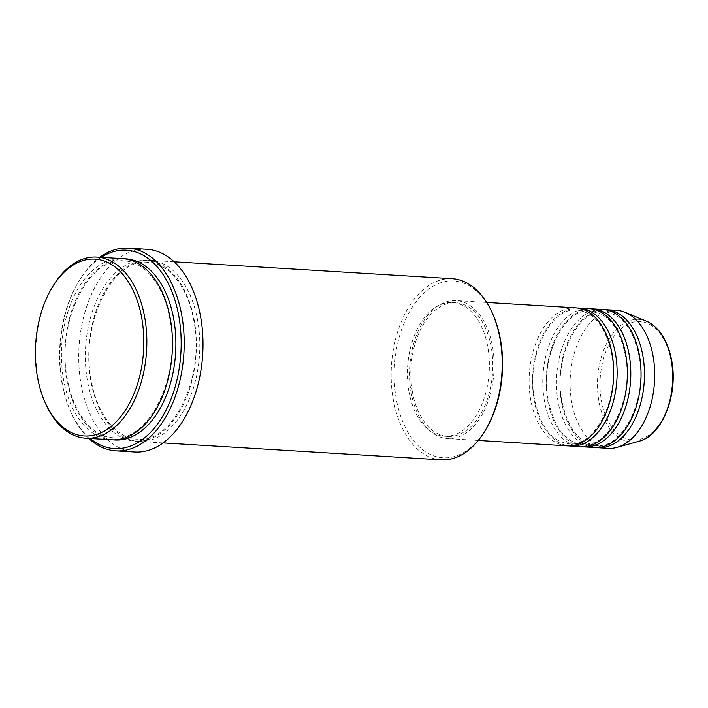 <?xml version="1.0" encoding="UTF-8"?>
<svg xmlns="http://www.w3.org/2000/svg" width="708" height="708" viewBox="0 0 708 708"><rect width="100%" height="100%" fill="white"/><g stroke="black" fill="none" stroke-linecap="round" stroke-linejoin="round"><path stroke-width="0.53" stroke-dasharray="3.54 2.66" d="M575.604 307.847A69.136 42.179 -86.5 0 0 530.593 399.188A69.136 42.179 -86.5 0 0 567.205 445.863M577.312 308.007A69.136 42.179 -86.5 0 0 534.009 399.401A69.136 42.179 -86.5 0 0 568.922 445.907M589.268 308.679A69.136 42.179 -86.5 0 0 544.266 400.02A69.136 42.179 -86.5 0 0 580.879 446.695M590.976 308.838A69.136 42.179 -86.5 0 0 547.682 400.232A69.136 42.179 -86.5 0 0 582.587 446.739M602.942 309.511A69.136 42.179 -86.5 0 0 557.931 400.852A69.136 42.179 -86.5 0 0 594.543 447.527M604.641 309.67A69.136 42.179 -86.5 0 0 561.347 401.064A69.136 42.179 -86.5 0 0 596.251 447.571M45.25 402.834A90.739 55.366 93.5 0 1 37.754 376.966A90.739 55.366 93.5 0 1 52.277 287.28M486.502 428.296A88.58 54.047 93.5 0 1 396.108 397.993A88.58 54.047 93.5 0 1 425.809 291.395A88.58 54.047 93.5 0 1 493.37 315.502M452.2 278.695A90.739 55.366 -86.5 0 0 393.126 398.586A90.739 55.366 -86.5 0 0 441.173 459.837M101.191 257.34A99.377 60.631 -86.5 0 0 77.606 283.297A99.377 60.631 -86.5 0 0 61.702 381.524A99.377 60.631 -86.5 0 0 69.906 409.852A99.377 60.631 -86.5 0 0 90.173 438.482M88.81 438.394A101.536 61.95 93.5 0 1 70.517 411.268A101.536 61.95 93.5 0 1 62.136 382.32A101.536 61.95 93.5 0 1 78.384 281.961A101.536 61.95 93.5 0 1 99.828 257.261M122.457 258.632A90.739 55.366 -86.5 0 0 63.384 378.523A90.739 55.366 -86.5 0 0 111.439 439.774M197.851 321.547A90.739 55.366 -86.5 0 0 149.795 260.296A90.739 55.366 -86.5 0 0 90.721 380.187A90.739 55.366 -86.5 0 0 138.777 441.438A90.739 55.366 -86.5 0 0 197.851 321.547M411.003 391.913A69.136 42.179 -86.5 0 0 447.615 438.579A69.136 42.179 -86.5 0 0 492.626 347.239A69.136 42.179 -86.5 0 0 456.014 300.573A69.136 42.179 -86.5 0 0 411.003 391.913M412.277 391.214A66.968 40.86 -86.5 0 0 447.748 436.429A66.968 40.86 -86.5 0 0 491.343 347.938A66.968 40.86 -86.5 0 0 455.881 302.732A66.968 40.86 -86.5 0 0 412.277 391.214M408.861 391.011A66.968 40.86 -86.5 0 0 444.323 436.216A66.968 40.86 -86.5 0 0 487.927 347.734A66.968 40.86 -86.5 0 0 452.465 302.52A66.968 40.86 -86.5 0 0 408.861 391.011M147.034 249.304A101.536 61.95 -86.5 0 0 80.924 383.471A101.536 61.95 -86.5 0 0 134.697 452.014M616.606 310.343A69.136 42.179 -86.5 0 0 571.595 401.684A69.136 42.179 -86.5 0 0 608.207 448.35M671.379 361.62A59.375 36.223 93.5 0 1 645.917 436.916A59.375 36.223 93.5 0 1 601.278 399.985A59.375 36.223 93.5 0 1 626.739 324.689A59.375 36.223 93.5 0 1 671.379 361.62M646.439 321.175A61.454 37.497 -86.5 0 0 609.004 339.194A61.454 37.497 -86.5 0 0 598.782 400.586A61.454 37.497 -86.5 0 0 639.129 441.217M113.147 439.836A90.739 55.366 93.5 0 1 66.8 378.727A90.739 55.366 93.5 0 1 124.166 258.783M194.434 321.344A90.739 55.366 -86.5 0 0 126.21 264.898A90.739 55.366 -86.5 0 0 87.305 379.975A90.739 55.366 -86.5 0 0 155.521 436.42A90.739 55.366 -86.5 0 0 194.434 321.344M611.792 354.982C605.933 327.273 594.401 312.316 577.179 310.113C551.222 306.228 525.823 356.328 534.434 398.931C540.293 426.641 551.833 441.597 569.046 443.81C595.003 447.686 620.403 397.595 611.792 354.982M625.465 355.814C619.606 328.105 608.066 313.148 590.853 310.945C564.895 307.06 539.496 357.159 548.098 399.763C553.957 427.473 565.497 442.429 582.711 444.642C608.668 448.518 634.067 398.427 625.465 355.814M639.129 356.646C633.271 328.937 621.73 313.98 604.517 311.777C578.56 307.892 553.16 357.991 561.771 400.595C567.63 428.305 579.171 443.261 596.384 445.474C622.341 449.35 647.74 399.25 639.129 356.646M69.906 409.852L70.517 411.268M170.088 320.352C164.557 286.112 144.928 261.571 124.033 260.898C89.208 255.907 55.923 322.087 67.225 378.258C72.756 412.507 92.385 437.04 113.28 437.721C148.096 442.712 181.39 376.532 170.088 320.352M147.954 262.349C113.13 257.358 79.836 323.538 91.137 379.718C96.669 413.959 116.307 438.5 137.193 439.172C172.017 444.164 205.311 377.984 194.01 321.813C188.478 287.563 168.84 263.031 147.954 262.349M478.281 440.447L447.615 438.579M447.748 436.429L444.323 436.216M163.114 442.916L138.777 441.438M174.133 261.783L149.795 260.296M455.881 302.732L452.465 302.52M486.679 302.44L456.014 300.573M77.606 283.297L78.384 281.961"/><path stroke-width="1.06" d="M478.281 440.447L567.205 445.863A69.136 42.179 -86.5 0 0 612.216 354.513A69.136 42.179 -86.5 0 0 575.604 307.847L486.679 302.44M568.922 445.907A69.136 42.179 -86.5 0 0 570.621 446.067A69.136 42.179 -86.5 0 0 615.633 354.726A69.136 42.179 -86.5 0 0 579.02 308.06A69.136 42.179 -86.5 0 0 577.312 308.007M570.621 446.067L580.879 446.695A69.136 42.179 -86.5 0 0 625.881 355.345A69.136 42.179 -86.5 0 0 589.268 308.679L579.02 308.06M582.587 446.739A69.136 42.179 -86.5 0 0 584.295 446.898A69.136 42.179 -86.5 0 0 629.306 355.558A69.136 42.179 -86.5 0 0 592.693 308.892A69.136 42.179 -86.5 0 0 590.976 308.838M584.295 446.898L594.543 447.527A69.136 42.179 -86.5 0 0 639.554 356.177A69.136 42.179 -86.5 0 0 602.942 309.511L592.693 308.892M596.251 447.571A69.136 42.179 -86.5 0 0 597.959 447.73A69.136 42.179 -86.5 0 0 642.97 356.389A69.136 42.179 -86.5 0 0 606.358 309.723A69.136 42.179 -86.5 0 0 604.641 309.67M37.32 376.16A88.58 54.047 -86.5 0 0 44.639 401.409A88.58 54.047 -86.5 0 0 112.2 425.517A88.58 54.047 -86.5 0 0 141.901 318.919A88.58 54.047 -86.5 0 0 51.498 288.616A88.58 54.047 -86.5 0 0 37.32 376.16M51.498 288.616L52.277 287.28A90.739 55.366 93.5 0 1 96.828 257.075A90.739 55.366 93.5 0 1 144.883 318.326A90.739 55.366 93.5 0 1 85.81 438.217A90.739 55.366 93.5 0 1 45.25 402.834L44.639 401.409M492.759 314.078L493.37 315.502A88.58 54.047 93.5 0 1 500.68 340.752A88.58 54.047 93.5 0 1 486.502 428.296L485.723 429.632A90.739 55.366 -86.5 0 0 500.246 339.946A90.739 55.366 -86.5 0 0 492.759 314.078A90.739 55.366 -86.5 0 0 452.2 278.695L174.133 261.783M163.114 442.916L441.173 459.837A90.739 55.366 -86.5 0 0 485.723 429.632M90.173 438.482A99.377 60.631 -86.5 0 0 157.618 423.942A99.377 60.631 -86.5 0 0 179.027 317.299A99.377 60.631 -86.5 0 0 101.191 257.34M99.828 257.261A101.536 61.95 93.5 0 1 128.237 248.163A101.536 61.95 93.5 0 1 182.018 316.706A101.536 61.95 93.5 0 1 115.908 450.863A101.536 61.95 93.5 0 1 88.81 438.394M85.81 438.217L111.439 439.774A90.739 55.366 -86.5 0 0 170.513 319.883A90.739 55.366 -86.5 0 0 122.457 258.632L96.828 257.075M115.908 450.863L134.697 452.014A101.536 61.95 -86.5 0 0 200.806 317.848A101.536 61.95 -86.5 0 0 147.034 249.304L128.237 248.163M597.959 447.73L608.207 448.35A69.136 42.179 -86.5 0 0 616.987 447.394A69.136 42.179 -86.5 0 0 653.219 357.009A69.136 42.179 -86.5 0 0 625.208 312.361A69.136 42.179 -86.5 0 0 616.606 310.343L606.358 309.723M646.439 321.175C659.52 327.37 667.971 340.69 671.795 361.151C678.229 395.002 662.148 435.783 639.129 441.217A61.454 37.497 -86.5 0 0 671.343 360.868A61.454 37.497 -86.5 0 0 646.439 321.175L625.208 312.361M124.166 258.783A90.739 55.366 93.5 0 1 173.929 320.096A90.739 55.366 93.5 0 1 113.147 439.836M639.129 441.217L616.987 447.394"/></g></svg>
